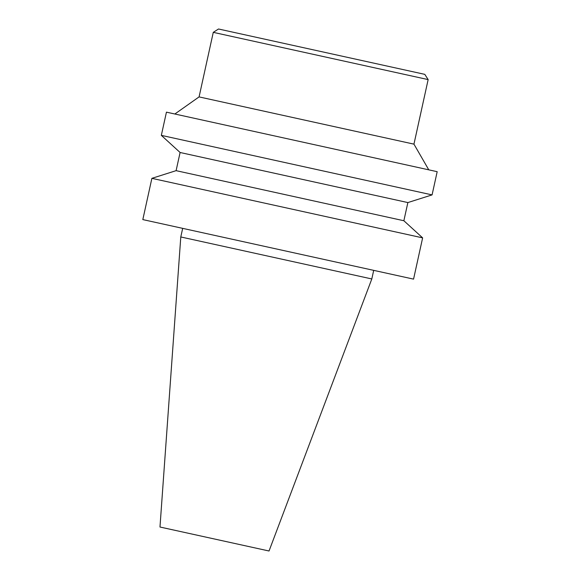 <?xml version="1.0" encoding="UTF-8"?>
<svg xmlns="http://www.w3.org/2000/svg" width="580" height="580" viewBox="0 0 580 580"><rect width="100%" height="100%" fill="white"/><g stroke="black" fill="none" stroke-linecap="round" stroke-linejoin="round"><path stroke-width="0.87" d="M142.818 219.595L413.562 279.125L422.632 237.865L151.887 178.343L142.818 219.595M403.868 220.741L407.863 202.572L396.589 200.093L180.097 152.496L176.102 170.658L403.868 220.741L422.632 237.865M180.097 152.496L161.334 135.365L164.734 136.112L432.078 194.894L407.863 202.572M161.334 135.365L166.438 112.157L423.777 168.737L437.182 171.687L432.078 194.894M213.273 32.349L428.149 79.598L424.792 74.356L218.515 29L213.273 32.349L199.078 96.903L413.953 144.144L428.772 169.838M182.678 228.361L180.786 236.959L371.809 278.958L373.701 270.36M180.786 236.959L159.978 527.024L269.033 551L371.809 278.958M176.102 170.658L151.887 178.343M199.078 96.903L174.848 114.006M428.149 79.598L413.953 144.144"/></g></svg>
